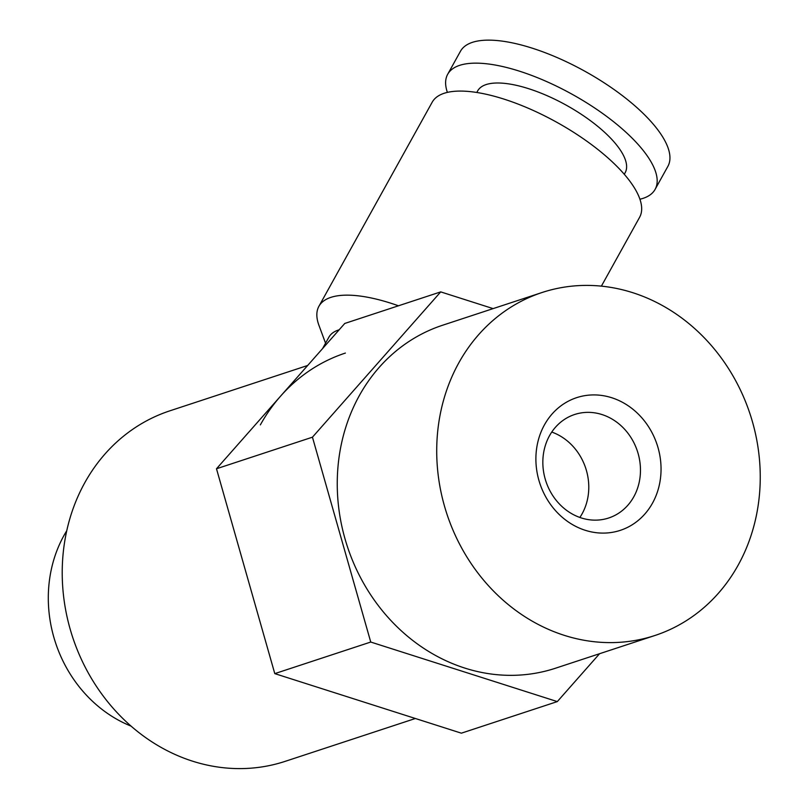 <?xml version="1.0" encoding="UTF-8"?>
<svg xmlns="http://www.w3.org/2000/svg" width="809" height="809" viewBox="0 0 809 809"><rect width="100%" height="100%" fill="white"/><g stroke="black" fill="none" stroke-linecap="round" stroke-linejoin="round"><path stroke-width="1.21" d="M756.587 514.473A180.549 159.606 -108.2 0 1 654.916 635.5A180.549 159.606 -108.2 0 1 446.871 513.897A180.549 159.606 -108.2 0 1 542.04 292.514A180.549 159.606 -108.2 0 1 704.396 337.919A180.549 159.606 -108.2 0 1 756.587 514.473M542.04 292.514L442.574 325.248A180.549 159.606 71.8 0 0 347.405 546.631A180.549 159.606 71.8 0 0 555.449 668.234L654.916 635.5M537.307 444.485A69.847 61.747 -108.2 0 1 640.526 416.372A69.847 61.747 -108.2 0 1 617.591 531.169A69.847 61.747 -108.2 0 1 537.307 444.485M131.068 726.118A128.196 113.331 -108.2 0 1 66.763 530.714M440.713 291.887L344.755 323.458L216.488 468.765L274.787 673.624L461.363 733.176L557.31 701.595L370.744 642.043L312.446 437.184L440.713 291.887L493.116 308.613M216.488 468.765L312.446 437.184M274.787 673.624L370.744 642.043M599.58 653.712L557.31 701.595M579.861 517.457A54.476 48.166 71.8 0 0 551.758 432.057M543.941 451.017A54.476 48.166 71.8 0 0 559.697 504.3A54.476 48.166 71.8 0 0 608.681 518.003A54.476 48.166 71.8 0 0 637.401 451.189A54.476 48.166 71.8 0 0 574.623 414.501A54.476 48.166 71.8 0 0 543.941 451.017M325.552 343.208L318.958 325.38A118.61 42.928 29 0 1 318.908 306.298L432.188 102.207A118.61 42.928 29 0 1 444.151 93.278A118.61 42.928 29 0 1 573.116 131.978A118.61 42.928 29 0 1 639.585 217.328L601.39 286.143M476.784 92.448L477.644 90.911A84.338 30.52 29 0 1 486.148 84.561A84.338 30.52 29 0 1 577.859 112.077A84.338 30.52 29 0 1 625.135 172.772L624.275 174.309M447.377 92.378A118.61 42.928 29 0 1 447.68 74.286A118.61 42.928 29 0 1 459.654 65.347A118.61 42.928 29 0 1 588.618 104.048A118.61 42.928 29 0 1 655.088 189.397A118.61 42.928 29 0 1 639.899 199.236M260.356 424.887A184.492 163.105 -108.2 0 1 345.382 353.068M307.663 365.476L169.86 410.83A184.492 163.105 71.8 0 0 84.834 482.649A184.492 163.105 71.8 0 0 100.983 692.979A184.492 163.105 71.8 0 0 285.213 761.34L415.381 718.493M322.538 348.628L328.919 337.141A94.886 34.342 29 0 1 338.496 330.001A94.886 34.342 29 0 1 339.183 329.779M447.68 74.286L460.452 51.28A118.61 42.928 29 0 1 472.416 42.341A118.61 42.928 29 0 1 601.38 81.042A118.61 42.928 29 0 1 667.86 166.401L655.088 189.397M318.908 306.298A118.61 42.928 29 0 1 330.871 297.368A118.61 42.928 29 0 1 398.443 305.792"/></g></svg>
